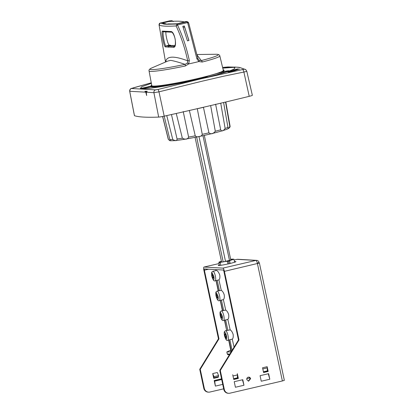 <?xml version="1.0" encoding="UTF-8"?>
<svg xmlns="http://www.w3.org/2000/svg" width="414" height="414" viewBox="0 0 414 414"><rect width="100%" height="100%" fill="white"/><g stroke="black" fill="none" stroke-linecap="round" stroke-linejoin="round"><path stroke-width="0.62" d="M224.455 320.239L226.655 330.47L225.583 330.729A4.885 1.263 -103.1 0 1 228.005 335.563A4.885 1.263 76.9 0 1 227.803 340.246L228.792 340.013M230.95 351.217L231.229 350.958L228.901 340.003L229.848 339.708L232.109 350.342M212.946 271.279C212.025 272.05 211.099 271.424 211.839 276.252C212.931 279.988 214.043 281.504 215.166 280.796A4.885 1.263 76.9 0 0 215.368 276.112A4.885 1.263 -103.1 0 0 212.946 271.279L216.408 270.456C217.588 270.704 218.711 272.252 219.782 275.087C220.077 277.499 219.787 279.093 218.923 279.874L221.283 290.374C222.478 291.032 223.456 292.522 224.233 294.846C224.523 297.262 224.238 298.856 223.369 299.638L225.733 310.133C226.924 310.795 227.907 312.285 228.683 314.609C228.973 317.026 228.688 318.62 227.819 319.401L230.184 329.896C231.374 330.553 232.357 332.044 233.134 334.372C233.424 336.784 233.139 338.383 232.27 339.164L229.848 339.708M227.819 319.401L224.579 320.198M232.27 339.164L234.065 347.149M231.152 351.9L226.836 351.947L230.805 350.13M230.996 351.346L231.535 351.279M224.688 320.182L226.655 330.47L230.184 329.896M220.243 300.419L222.416 310.66L225.733 310.133M221.371 310.914C220.45 311.685 219.523 311.059 220.264 315.882C221.355 319.624 222.468 321.14 223.591 320.431A4.885 1.263 76.9 0 0 223.793 315.747A4.885 1.263 -103.1 0 0 221.371 310.914L222.665 310.666L220.367 300.378M223.369 299.638L221.423 300.078L223.669 310.629M220.476 300.367L221.423 300.078M218.209 290.851L221.283 290.374M217.159 291.094C216.237 291.87 215.311 291.244 216.051 296.067C217.143 299.808 218.256 301.325 219.379 300.616A4.885 1.263 76.9 0 0 219.58 295.927A4.885 1.263 -103.1 0 0 217.159 291.094L218.452 290.851L216.16 280.563M218.923 279.874L217.21 280.257L219.456 290.814M215.166 280.796L217.21 280.257M230.655 259.304A7.721 0.564 168 0 1 232.073 259.102L233.827 259.205A7.721 0.564 168 0 1 230.717 260.24L229.604 260.861L230.163 263.49M232.663 259.361L232.073 259.102L233.863 259.195M219.518 265.467L218.902 262.569L220.222 262.647L220.678 262.269L218.923 262.171L218.902 262.569M218.923 262.171A7.721 0.564 168 0 1 221.418 261.296M227.928 264.003L227.369 261.379L225.946 261.353A7.721 0.564 168 0 1 220.678 262.269M220.222 262.647L220.791 265.322M234.588 262.264L233.988 259.438M226.836 351.947L227.26 353.965L229.791 354.115M231.002 350.912L232.202 350.782M221.443 261.415L219.798 261.798L222.711 261.964L230.448 260.163L232.238 259.537L230.686 259.443M227.369 261.379L228.492 261.12L228.337 260.799L225.946 261.353M229.604 260.861L228.492 261.12L229.051 263.754M226.049 335.801L225.966 337.829L224.921 335.738L225.009 333.71L226.049 335.801M221.837 315.986L221.754 318.009L220.709 315.923L220.797 313.895L221.837 315.986M217.624 296.17L217.541 298.194L216.496 296.103L216.584 294.08L217.624 296.17M213.412 276.35L213.329 278.379L212.284 276.288L212.372 274.259L213.412 276.35M196.888 54.519L215.973 54.27C218.266 54.218 219.555 54.772 219.834 55.926L223.322 70.447A36.567 2.675 168 0 1 197.349 78.619A36.567 2.675 168 0 1 151.788 85.651L149.066 70.965C148.647 69.94 149.599 68.915 151.922 67.886L151.922 67.886A34.885 2.556 168 0 0 151.307 69.593A34.885 2.556 168 0 0 185.079 64.351C178.972 62.302 174.175 60.977 170.697 60.366L167.934 61.003M219.834 55.926A36.173 2.65 168 0 1 202.249 62.028L198.865 61.562L196.878 58.757L187.614 22.573L186.781 21.807L188.08 22.082L188.665 22.899M174.977 45.514L172.452 45.447L170.123 46.078L168.555 45.959L170.889 45.328L169.264 45.105C168.229 45.188 166.18 37.643 165.874 33.617L165.843 32.054M202.249 62.028A1.625 0.792 -104.4 0 0 201.292 60.568L199.155 60.335A1.625 0.528 -57.4 0 1 198.865 61.562A36.142 2.644 168 0 1 193.866 62.757A36.142 2.644 168 0 1 188.649 63.942L185.436 65.95L185.079 64.351L187.335 63.094L188.649 63.942L189.338 60.516L187.723 60.848C184.986 48.267 181.12 36.629 176.116 25.927L177.202 24.043L177.461 24.944C182.579 35.77 186.538 47.626 189.338 60.516M188.21 40.66L187.454 40.867L182.786 26.346L184.313 25.989L188.981 40.51L188.21 40.66M160.223 23.049L159.059 24.897L165.548 62.028L159.059 24.876M166.014 61.179L165.973 60.604C167.748 55.931 174.998 56.014 187.723 60.848L187.335 63.094M173.575 47.3L165.424 46.922C163.727 47.02 160.751 30.289 162.624 31.128L170.78 31.526C174.667 30.952 177.616 47.667 173.575 47.3A0.812 0.756 -91.6 0 1 174.123 46.363L166.014 45.99C164.591 46.052 161.983 31.003 163.551 31.78M188.68 22.946L197.876 58.483L188.68 22.946L188.08 22.082L186.212 21.492L186.781 21.807L177.202 24.043L166.738 24.276L168.441 23.883A159.142 11.654 168 0 0 177.523 23.722L184.494 21.89L184.484 22.175M188.691 22.993L187.614 22.573A25.233 1.847 168 0 1 182.693 23.769A25.233 1.847 168 0 1 177.461 24.944L176.116 25.927A162.567 11.908 168 0 1 159.059 24.897C159.09 23.857 159.493 23.236 160.28 23.029L169.533 20.876M184.313 25.989L184.53 27.014L183.133 27.34M196.986 54.922L201.292 60.568A34.885 2.556 168 0 0 215.973 54.27M199.155 60.335L197.876 58.483L196.878 58.757M184.53 27.014A85.853 22.159 76.9 0 1 188.856 40.531M165.766 24.235L165.641 23.676L163.84 24.095L166.738 24.276M170.78 31.526A0.812 0.756 89.5 0 0 171.531 32.188C171.184 31.8 173.528 32.266 175.189 39.201C176.028 46.565 174.066 46.482 174.351 46.332L174.465 46.27M169.802 20.829L172.048 20.7L169.549 20.866L160.321 23.024L163.939 24.069M184.841 22.351L184.432 22.144M165.641 23.676A159.142 11.654 168 0 1 162.241 22.76L168.369 21.3L168.922 21.202L168.99 21.523L168.436 21.621L168.369 21.3M162.241 22.76L162.655 22.967L168.436 21.621M168.99 21.523L170.433 21.44L168.922 21.202M170.087 21.14L171.805 20.736A0.812 0.367 -104.1 0 1 172.286 21.295M171.65 20.772L171.965 21.311M186.207 21.492L184.489 21.89M170.433 21.44L170.708 21.378A145.614 10.666 168 0 1 184.473 22.082M167.432 24.115A167.96 12.301 168 0 1 165.709 23.96M170.889 45.328L170.998 45.84M196.49 108.856A6.707 0.492 168 0 1 197.281 108.732A32.504 2.38 -12 0 0 203.434 107.329A6.707 0.492 168 0 1 204.278 107.06M171.468 114.538L177.063 138.969C177.026 141.034 175.593 141.2 172.757 139.456L166.744 115.594M183.221 111.583L188.618 137.096C187.516 139.425 185.42 139.787 182.336 138.183L176.261 113.462M164.187 116.163L169.88 139.59L170.532 140.76L169.647 140.594L168.405 139.378L162.671 116.479M225.563 102.051L229.827 126.456L228.663 128.387L228.155 128.619L223.607 102.517M220.74 103.195L225.133 128.438C223.187 131.186 221.707 131.636 220.688 129.794L215.611 104.204M210.638 105.549L215.301 131.248C213.132 133.96 211.011 134.483 208.935 132.822L203.434 107.329M197.281 108.732L202.265 134.343C201.882 135.688 200.821 136.403 199.082 136.475C197.468 137.112 196.189 136.889 195.248 135.818L189.338 110.403M234.448 261.612A8.937 0.652 168 0 1 235.39 261.581C237.005 261.534 234.997 262.233 229.377 263.677C222.83 265.069 219.229 265.679 218.571 265.498A8.937 0.652 168 0 1 218.24 265.4A8.937 0.652 168 0 1 219.379 264.815M246.785 379.607A2.034 1.956 -86.7 0 1 248.814 377.133A2.034 1.956 -86.7 0 1 250.605 378.717L248.576 381.19L246.785 379.607M213.686 378.194L217.8 377.237L217.723 376.885M223.674 388.829L209.908 392.037A4.875 4.699 -86.7 0 1 208.615 392.151L208.092 392.12A4.875 4.699 -86.7 0 1 203.786 388.322L199.739 369.298L218.457 338.812L203.864 270.166A3.25 0.838 76.9 0 1 203.998 267.051A3.25 0.838 76.9 0 1 204.061 267.046L222.867 268.127A3.25 0.838 76.9 0 1 224.414 271.346L239.002 339.992L220.289 370.478L224.331 389.502A4.875 4.699 93.3 0 0 229.93 393.186L282.379 380.963L257.441 263.646A3.25 0.838 -103.1 0 0 255.899 260.422A2.763 2.66 -86.7 0 1 259.071 262.512L257.317 263.128M218.214 376.771L218.318 377.263L213.717 378.339L212.708 373.583L217.303 372.507L218.582 375.576L213.997 376.647L213.836 377.796L218.421 376.724L218.582 375.576M218.318 377.263L217.8 377.237M208.615 392.151A4.875 4.699 -86.7 0 1 204.309 388.353L200.262 369.329L199.739 369.298M256.628 260.359L237.822 259.283A2.763 2.66 93.3 0 0 237.093 259.345A3.25 0.838 -103.1 0 0 237.025 259.35A3.25 0.838 -103.1 0 0 236.968 259.371M218.457 338.812L218.98 338.838L204.387 270.197A1.299 0.336 76.9 0 1 204.444 268.95A1.299 0.336 76.9 0 1 204.469 268.945L223.275 270.026A1.299 0.336 76.9 0 1 223.891 271.315L238.485 339.961L239.002 339.992M218.98 338.838L200.262 369.329M221.552 378.841L214.204 380.554L215.383 386.102L222.732 384.389M246.775 378.784L249.771 377.951M213.365 376.688L213.836 377.796M265.063 372.036L264.934 371.436M235.39 261.581L235.726 261.679M248.55 377.138A2.034 1.956 -86.7 0 1 250.082 378.686L248.317 381.159M237.47 376.74L237.822 378.386L233.713 379.343M267.351 370.002L267.656 371.43L263.542 372.388M238.485 339.961L219.767 370.447L223.808 389.47A4.875 4.699 93.3 0 0 228.119 393.269L228.642 393.3M235.411 387.25L234.231 381.703L242.79 379.705L243.97 385.258L235.411 387.25M268.634 373.682L269.814 379.229L261.25 381.227L260.07 375.679L268.634 373.682M233.579 378.727L237.47 377.816L237.331 373.661L238.345 378.417L233.744 379.488L232.73 374.732M262.626 368.077L262.569 367.777L267.165 366.706L268.179 371.461L263.573 372.533L262.564 367.777M214.204 380.554L214.68 381.17L215.383 386.102M213.997 376.647L212.744 373.676M237.822 378.386L238.345 378.417M267.656 371.43L268.179 371.461M220.289 370.478L219.767 370.447M257.41 263.423L259.402 263.03L284.34 380.342L282.379 380.963M242.433 379.793L243.97 385.258M268.272 373.764L269.814 379.229M232.735 374.732L232.797 375.032M267.165 366.706L267.366 370.866L263.418 371.788M259.402 263.03L224.414 271.346M259.092 263.03L259.112 262.709M195.066 137.329L221.547 261.896M230.81 260.033L204.309 135.373M196.634 137.013L223.172 261.855M198.974 136.532L225.501 261.317M229.475 260.385L202.963 135.673M229.02 71.969L227.871 71.907L233.455 70.059L237.046 69.024L239.468 69.102L238.034 69.309C236.968 69.992 233.962 70.877 229.02 71.969M244.069 69.221A2.437 2.396 -55.1 0 1 245.75 69.624L239.535 67.435L237.739 67.218L228.026 66.949L222.592 67.415L234.634 67.084C238.624 67.151 241.771 67.865 244.069 69.221L200.961 78.831L158.044 89.445L155.467 89.879L131.388 88.492L151.265 82.81L132.801 88.001A2.437 0.937 72.6 0 1 132.801 88.001A2.437 0.937 72.6 0 1 132.822 87.996M222.768 68.15L233.429 67.358C238.614 68.212 229.765 71.529 206.881 77.304A48.754 3.571 168 0 1 141.686 88.751A48.754 3.571 168 0 1 140.315 88.539L141.619 86.785L151.358 83.328M246.713 71.058C246.925 71.26 245.983 71.586 243.887 72.041L223.172 76.316L202.104 81.201L158.981 91.841L153.904 92.695L146.266 92.187L146.67 95.52L145.738 92.167L129.691 91.287L134.426 115.661A5.366 0.393 168 0 0 134.472 115.697L129.732 91.308A2.437 2.417 -95.6 0 1 131.388 88.492M245.75 69.624L246.76 71.11L252.349 95.298A5.366 0.393 168 0 1 249.223 96.333A325.518 23.841 168 0 1 207.559 106.294A325.518 23.841 168 0 1 164.203 116.158A5.366 0.393 168 0 1 158.681 117.09A325.518 23.841 168 0 1 134.472 115.697M237.962 69.361L234.929 70.049M151.684 85.093A37.379 2.738 -12 0 0 150.996 85.827A37.379 2.738 -12 0 0 197.571 78.629A37.379 2.738 -12 0 0 216.625 73.609L219.322 73.061A5.201 0.383 -12 0 0 225.071 72.052A5.201 0.383 -12 0 0 228.983 70.841A5.201 0.383 -12 0 0 228.792 70.778A5.201 0.383 -12 0 0 223.374 71.643L221.723 71.829A37.379 2.738 -12 0 0 224.119 70.287A37.379 2.738 -12 0 0 223.187 69.894M153.237 86.081A37.348 2.738 -12 0 0 152.818 86.272M206.881 77.304L207.823 76.911L202.425 77.522A38.026 2.784 168 0 1 150.737 86.241L140.315 88.539M205.323 77.687L202.56 78.153A38.026 2.784 168 0 1 150.872 86.878L141.707 88.751M146.67 95.52L145.78 91.334L144.905 91.282L145.738 92.167M146.266 92.187L147.187 91.271L145.78 91.334M144.905 91.282L147.187 91.271M158.681 117.09L153.904 92.695A2.437 2.225 -84 0 1 155.467 89.879M164.203 116.158L158.981 91.841A2.437 0.29 -105.9 0 0 158.044 89.445M249.223 96.333L243.887 72.041A2.437 0.957 -100.1 0 0 242.635 69.723M232.29 71.208L234.961 70.209L234.878 69.811M222.634 71.431A37.348 2.738 -12 0 0 222.173 71.425M225.583 330.729C224.678 331.485 223.731 330.869 224.476 335.702C225.811 339.775 226.919 341.286 227.803 340.246A4.885 1.263 76.9 0 1 227.71 340.256M224.678 320.188L223.591 320.431A4.885 1.263 76.9 0 1 223.498 320.436M225.635 319.893L227.881 330.444M230.774 351.331L231.007 350.948L228.694 340.049M226.448 335.826C226.851 337.482 226.779 338.631 226.23 339.268L224.523 335.713C224.134 333.606 224.207 332.463 224.74 332.271C225.366 332.525 225.935 333.71 226.448 335.826M222.235 316.006C222.623 318.118 222.551 319.261 222.018 319.453C221.392 319.194 220.822 318.014 220.31 315.898C219.906 314.242 219.979 313.093 220.527 312.456L222.235 316.006M218.023 296.191C218.411 298.297 218.338 299.446 217.805 299.638C217.179 299.379 216.61 298.194 216.098 296.082C215.694 294.426 215.766 293.278 216.315 292.636L218.023 296.191M213.81 276.376C214.198 278.482 214.126 279.631 213.593 279.817C212.967 279.564 212.398 278.379 211.885 276.262C211.482 274.606 211.554 273.457 212.103 272.821L213.81 276.376M230.717 260.24L228.337 260.799M226.655 330.47L224.481 320.234M222.442 310.65L220.269 300.414M218.23 290.835L216.056 280.599M185.436 65.95A36.173 2.65 168 0 1 149.066 70.965M169.264 45.105L166.014 45.99A0.812 0.797 100.5 0 0 165.424 46.922M168.436 47.258A0.812 0.781 -86.7 0 1 169.01 46.321M162.624 31.128A0.812 0.797 99 0 0 163.282 31.785L171.531 32.188M177.063 138.969A31.588 2.313 -12 0 0 182.336 138.183M169.88 139.59A31.588 2.313 -12 0 0 172.757 139.456M169.647 140.594L168.265 139.218A31.588 2.313 -12 0 0 168.405 139.378M229.827 126.456A31.588 2.313 -12 0 0 230.06 126.084L225.811 101.994M225.133 128.438A31.588 2.313 -12 0 0 228.171 127.326M215.301 131.248A31.588 2.313 -12 0 0 220.688 129.794M202.265 134.343A31.588 2.313 -12 0 0 208.935 132.822M188.618 137.096A31.588 2.313 -12 0 0 195.248 135.818M203.786 388.322L204.309 388.353M204.061 267.046L219.104 263.537L203.998 267.051M234.112 260.039L237.093 259.345L255.899 260.422L222.867 268.127M204.387 270.197L208.697 269.188M221.562 378.903L214.426 380.564M221.697 379.529L214.68 381.17M223.808 389.47L224.331 389.502M237.476 374.924L232.994 375.969M267.309 367.88L262.807 368.931M236.891 69.48L236.808 69.081M223.534 72.388L223.374 71.643M237.714 69.345L237.631 68.947M142.142 88.653L142.007 88.016M148.652 86.557L148.786 87.194M150.737 86.241L150.872 86.878M202.56 78.153L202.425 77.522M204.904 77.066L205.039 77.703M215.792 269.597L216.004 270.539M219.379 300.616L220.465 300.373M230.945 351.222L228.668 340.054M216.03 280.604L218.204 290.84M229.366 354.814L227.69 354.565L227.26 353.965M167.955 60.998L151.922 67.886M173.29 21.621L172.048 20.7M187.231 21.6L186.046 21.528M168.265 139.218L162.598 116.494M228.3 128.583C226.484 129.81 213.5 133.515 199.098 136.506C188.499 138.711 180.245 140.098 174.341 140.662L170.532 140.76M228.663 128.387C229.78 127.631 230.246 126.865 230.06 126.084M237.025 259.35L234.112 260.028M129.691 91.287C130.55 87.209 131.75 88.881 132.801 88.001M221.619 71.896L221.78 72.724"/></g></svg>
